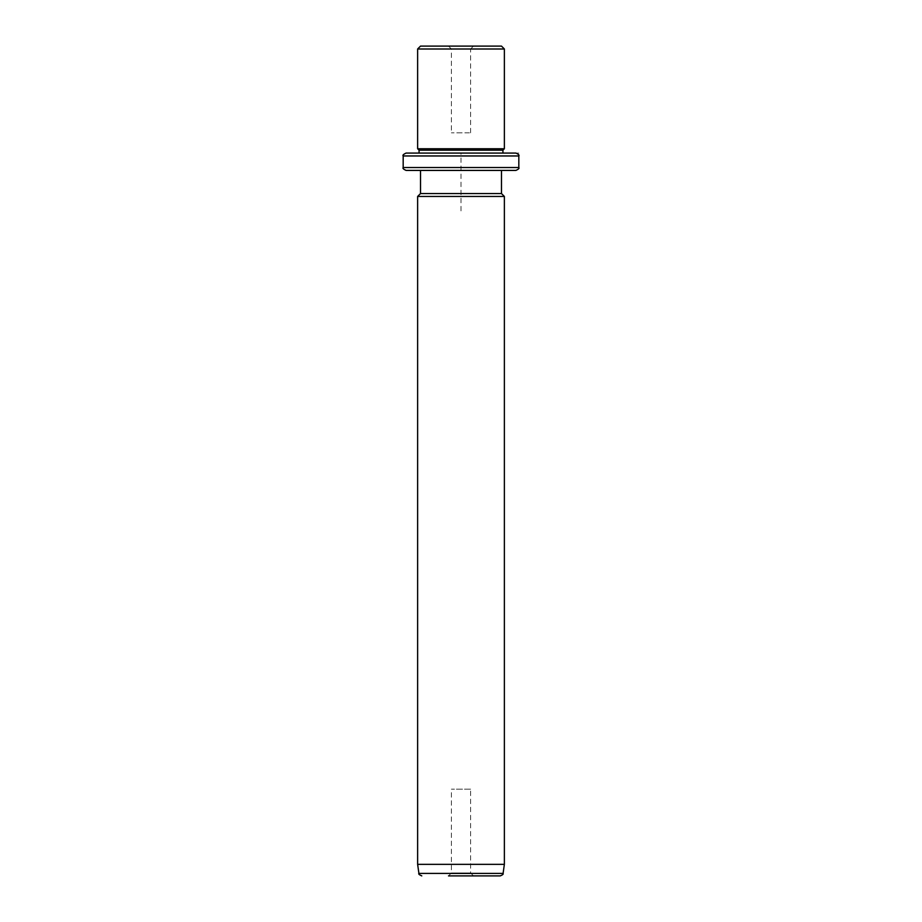 <?xml version="1.0" encoding="UTF-8"?>
<svg xmlns="http://www.w3.org/2000/svg" width="922" height="922" viewBox="0 0 922 922"><rect width="100%" height="100%" fill="white"/><g stroke="black" fill="none" stroke-linecap="round" stroke-linejoin="round"><path stroke-width="0.69" stroke-dasharray="4.61 3.46" d="M469.436 132.837L451.388 132.837L469.436 132.837M470.612 132.837L470.612 48.993L451.388 48.993L470.612 48.993L473.505 46.1L448.495 46.1L473.505 46.1M501.476 46.1L420.524 46.1M417.631 48.993L504.369 48.993M504.369 148.742L417.631 148.742M502.928 150.182L419.072 150.182M424.212 153.075L502.928 153.075L424.212 153.075M502.928 153.075L419.072 153.075M515.94 153.075L509.209 153.075M501.476 170.42L425.48 170.42M515.94 170.42L509.209 170.42M501.476 193.551L420.524 193.551M417.631 196.444L504.369 196.444M504.369 864.34L417.631 864.34M500.231 875.9L495.425 875.9M470.612 789.163L451.388 789.163L470.612 789.163L470.612 873.007L451.388 873.007L470.612 873.007L473.505 875.9L450.028 875.9M473.505 875.9L448.495 875.9L451.388 873.007L451.388 789.163M461 210.908L461 153.075L518.821 153.075M518.821 155.968L403.179 155.968M518.821 167.539L403.179 167.539M503.089 873.411L418.911 873.411M448.495 46.1L451.388 48.993L451.388 132.837"/><path stroke-width="1.38" d="M425.48 46.1L501.476 46.1L504.369 48.993L417.631 48.993L420.524 46.1L425.48 46.1M403.179 155.968L518.821 155.968L518.821 167.539L403.179 167.539L403.179 155.968C402.407 155.299 403.375 154.343 406.06 153.075L419.072 153.075L419.072 150.182L417.631 148.742L504.369 148.742L504.369 48.993M419.072 150.182L502.928 150.182L504.369 148.742M509.209 153.075L502.928 153.075L502.928 150.182M406.06 153.075L515.94 153.075C518.602 154.297 519.559 155.265 518.821 155.968M509.209 170.42L501.476 170.42L501.476 193.551L504.369 196.444L417.631 196.444L420.524 193.551L501.476 193.551M420.524 193.551L420.524 170.42L406.06 170.42L515.94 170.42C518.602 169.199 519.559 168.242 518.821 167.539M420.524 170.42L425.48 170.42M504.369 864.34L503.089 873.411L418.911 873.411L417.631 864.34L504.369 864.34L504.369 196.444M448.495 875.9L500.231 875.9C502.663 874.909 503.608 874.079 503.089 873.411M495.425 875.9L450.028 875.9M417.631 148.742L417.631 48.993M403.179 167.539C402.441 168.242 403.398 169.199 406.06 170.42M417.631 864.34L417.631 196.444M418.911 873.411C418.196 873.872 419.153 874.701 421.769 875.9"/></g></svg>
